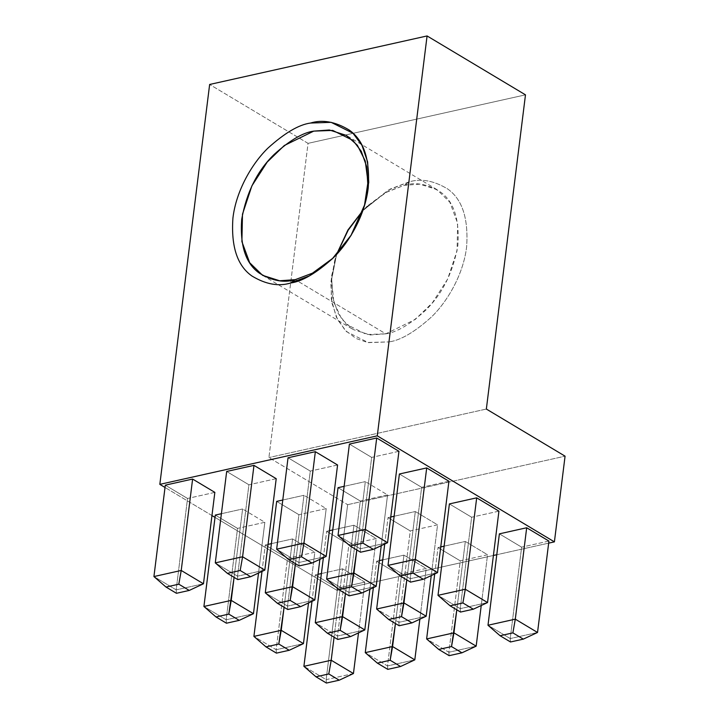 <?xml version="1.0" encoding="UTF-8"?>
<svg xmlns="http://www.w3.org/2000/svg" width="719" height="719" viewBox="0 0 719 719"><rect width="100%" height="100%" fill="white"/><g stroke="black" fill="none" stroke-linecap="round" stroke-linejoin="round"><path stroke-width="0.54" stroke-dasharray="3.6 2.7" d="M347.637 504.684L565.071 456.17L347.637 504.684L336.968 590.371L347.637 504.684L268.915 457.563L308.047 143.36L525.481 94.845L308.047 143.36L209.642 84.465L308.047 143.36L268.915 457.563L347.637 504.684M548.66 543.142L496.784 554.717L548.66 543.142M493.405 555.472L336.968 590.371L215.017 517.383L336.968 590.371L493.405 555.472M364.443 205.661L351.357 235.383L333.068 258.076L351.285 235.499L364.443 205.661M486.35 409.048L268.915 457.563L486.35 409.048M408.94 181.943L387.981 190.274L362.798 210.712L367.328 206.038L390.04 189.133L408.94 181.943C420.831 178.258 433.692 180.568 447.533 188.881C462.218 199.109 468.581 218.423 466.622 246.833C463.512 273.921 447.649 301.342 431.598 316.854C414.836 331.998 400.636 340.348 389.015 341.902C400.636 340.348 414.836 331.998 431.598 316.854C447.649 301.342 463.512 273.921 466.622 246.833C468.581 218.423 462.218 199.109 447.533 188.881C433.692 180.568 420.831 178.258 408.94 181.943L404.294 185.304L408.94 181.943M336.753 254.229L331.306 277.201L331.261 298.951L336.321 317.088L345.156 330.3L356.094 338.514L367.643 342.478L389.015 341.902L368.416 342.621L346.558 331.693L337.597 319.694L331.917 302.996L330.794 282.585L334.766 260.44L336.753 254.229M211.961 515.559L165.019 487.464L211.961 515.559M385.788 333.832C396.582 332.394 409.767 324.637 425.333 310.572C442.185 294.278 453.024 272.6 457.859 245.556C459.675 219.178 453.77 201.239 440.127 191.748C427.275 184.019 415.33 181.871 404.294 185.304L386.741 191.973L365.656 207.674L362.879 210.487L385.483 192.665L404.294 185.304L419.887 184.172L436.918 189.6L449.851 202.201L457.644 223.321L457.059 250.76L447.64 279.116L432.335 302.888L415.214 319.452L385.788 333.832L295.257 279.646L385.788 333.832L370.195 334.964L353.164 329.536L341.696 319.047L333.751 302.043L331.684 279.466L336.582 254.409L331.729 278.756L332.771 297.711L338.047 313.205L346.369 324.359L366.663 334.506L385.788 333.832M398.946 451.298L371.651 457.392L349.407 444.081L371.651 457.392L360.264 548.795L338.02 535.484L360.264 548.795L371.651 457.392L398.946 451.298M337.579 464.995L310.284 471.08L288.04 457.769L310.284 471.08L298.897 562.492L276.653 549.181L298.897 562.492L310.284 471.08L337.579 464.995M276.213 478.683L248.918 484.777L226.674 471.466L248.918 484.777L237.531 576.18L215.287 562.869L237.531 576.18L248.918 484.777L276.213 478.683M214.846 492.371L187.551 498.465L165.307 485.154L187.551 498.465L176.164 589.868L153.929 576.557L176.164 589.868L187.551 498.465L214.846 492.371M448.935 481.227L421.64 487.311L399.396 474.001L421.64 487.311L410.252 578.714L388.008 565.404L410.252 578.714L421.64 487.311L448.935 481.227M387.577 494.915L360.273 501.008L338.029 487.698L360.273 501.008L348.886 592.411L326.651 579.101L348.886 592.411L360.273 501.008L387.577 494.915L365.333 481.604L387.577 494.915L381.25 545.658L387.577 494.915M344.14 486.332L365.333 481.604L344.14 486.332M326.21 508.603L298.906 514.696L276.671 501.386L298.906 514.696L287.519 606.099L265.284 592.789L287.519 606.099L298.906 514.696L326.21 508.603L303.966 495.292L326.21 508.603L319.883 559.346L326.21 508.603M282.783 500.02L303.966 495.292L282.783 500.02M264.844 522.291L237.54 528.384L215.305 515.074L237.54 528.384L226.152 619.787L203.917 606.476L226.152 619.787L237.54 528.384L264.844 522.291L242.6 508.98L264.844 522.291L258.525 573.043L264.844 522.291M221.416 513.708L242.6 508.98L221.416 513.708M498.932 511.146L471.628 517.231L449.393 503.92L471.628 517.231L460.241 608.642L438.006 595.332L460.241 608.642L471.628 517.231L498.932 511.146M437.565 524.834L410.261 530.928L388.026 517.617L390.768 517.006L388.026 517.617L410.261 530.928L398.883 622.33L376.639 609.02L398.883 622.33L410.261 530.928L437.565 524.834L415.321 511.524L437.565 524.834L431.247 575.577L437.565 524.834M394.138 516.251L415.321 511.524L394.138 516.251M376.199 538.522L348.895 544.616L326.66 531.305L329.401 530.694L326.66 531.305L348.895 544.616L337.517 636.018L315.273 622.708L337.517 636.018L348.895 544.616L376.199 538.522L353.955 525.212L376.199 538.522L369.881 589.274L376.199 538.522M332.771 529.939L353.955 525.212L332.771 529.939M314.832 552.219L287.537 558.304L265.293 544.993L268.034 544.382L265.293 544.993L287.537 558.304L276.15 649.715L253.906 636.396L276.15 649.715L287.537 558.304L314.832 552.219L292.597 538.908L314.832 552.219L308.514 602.962L314.832 552.219M271.405 543.636L292.597 538.908L271.405 543.636M548.921 541.065L521.626 547.159L499.381 533.849L521.626 547.159L510.238 638.562L487.994 625.251L510.238 638.562L521.626 547.159L548.921 541.065M487.554 554.753L460.259 560.847L438.015 547.536L440.756 546.925L438.015 547.536L460.259 560.847L448.872 652.25L426.628 638.939L448.872 652.25L460.259 560.847L487.554 554.753L465.319 541.443L487.554 554.753L481.236 605.497L487.554 554.753M444.126 546.17L465.319 541.443L444.126 546.17M426.187 568.441L398.892 574.535L376.648 561.224L379.389 560.613L376.648 561.224L398.892 574.535L387.505 665.938L365.261 652.627L387.505 665.938L398.892 574.535L426.187 568.441L403.952 555.131L426.187 568.441L419.869 619.194L426.187 568.441M382.76 559.858L403.952 555.131L382.76 559.858M364.821 582.138L337.526 588.223L315.282 574.912L318.023 574.301L315.282 574.912L337.526 588.223L364.821 582.138L342.586 568.828L364.821 582.138L358.502 632.882L364.821 582.138M321.393 573.555L342.586 568.828L334.065 637.214L342.586 568.828L321.393 573.555M353.442 673.541L326.138 679.635L337.526 588.223L326.138 679.635L303.903 666.324L326.138 679.635L326.417 683.05L326.138 679.635L353.442 673.541M311.992 601.336L315.282 574.912L311.992 601.336M373.359 587.639L376.648 561.224L373.359 587.639M395.432 623.517L403.952 555.131L395.432 623.517M414.809 659.853L387.505 665.938L414.809 659.853M387.784 669.362L387.505 665.938L387.784 669.362M434.725 573.951L438.015 547.536L434.725 573.951M456.799 609.829L465.319 541.443L456.799 609.829M476.167 646.156L448.872 652.25L476.167 646.156M449.15 655.665L448.872 652.25L449.15 655.665M537.533 632.468L510.238 638.562L537.533 632.468M510.508 641.977L510.238 638.562L510.508 641.977M262.004 571.407L265.293 544.993L262.004 571.407M284.077 607.294L292.597 538.908L284.077 607.294M303.445 643.622L276.15 649.715L303.445 643.622M276.429 653.131L276.15 649.715L276.429 653.131M323.37 557.719L326.66 531.305L323.37 557.719M345.444 593.597L353.955 525.212L345.444 593.597M364.812 629.934L337.517 636.018L364.812 629.934M337.786 639.443L337.517 636.018L337.786 639.443M384.737 544.031L388.026 517.617L384.737 544.031M406.81 579.909L415.321 511.524L406.81 579.909M426.178 616.237L398.883 622.33L426.178 616.237M399.153 625.746L398.883 622.33L399.153 625.746M487.545 602.549L460.241 608.642L487.545 602.549M460.519 612.058L460.241 608.642L460.519 612.058M234.088 577.366L242.6 508.98L234.088 577.366M253.456 613.702L226.152 619.787L253.456 613.702M226.431 623.211L226.152 619.787L226.431 623.211M295.446 563.678L303.966 495.292L295.446 563.678M314.823 600.006L287.519 606.099L314.823 600.006M287.798 609.514L287.519 606.099L287.798 609.514M356.813 549.99L365.333 481.604L356.813 549.99M376.19 586.318L348.886 592.411L376.19 586.318M349.164 595.826L348.886 592.411L349.164 595.826M437.556 572.63L410.252 578.714L437.556 572.63M410.531 582.138L410.252 578.714L410.531 582.138M203.468 583.783L176.164 589.868L203.468 583.783M176.443 593.292L176.164 589.868L176.443 593.292M264.835 570.086L237.531 576.18L264.835 570.086M237.809 579.595L237.531 576.18L237.809 579.595M326.192 556.398L298.897 562.492L326.192 556.398M299.176 565.907L298.897 562.492L299.176 565.907M387.559 542.71L360.264 548.795L387.559 542.71M360.534 552.219L360.264 548.795L360.534 552.219M364.129 206.757L364.776 204.511M333.895 257.276L332.214 258.912M334.766 260.44L335.422 258.184M367.328 206.038L365.656 207.674M436.918 189.6L346.387 135.406M262.624 275.35L353.164 329.536"/><path stroke-width="1.08" d="M565.071 456.17L554.403 541.865L548.66 543.142L554.403 541.865L377.268 435.849L427.077 35.95L525.481 94.845L486.35 409.048L565.071 456.17L486.35 409.048L525.481 94.845L427.077 35.95L209.642 84.465L427.077 35.95L377.268 435.849L159.834 484.354L209.642 84.465L159.834 484.354L377.268 435.849L554.403 541.865L565.071 456.17M496.784 554.717L493.405 555.472L496.784 554.717M295.257 279.646C284.212 283.07 272.267 280.922 259.415 273.202C245.781 263.702 239.867 245.772 241.692 219.394C246.527 192.35 257.366 170.673 274.218 154.378C289.784 140.313 302.96 132.557 313.754 131.119L332.744 130.427L352.93 140.358L361.262 151.296L366.645 166.538L367.867 185.25L364.443 205.661L367.984 181.943L365.252 160.975L357.352 145.238L346.387 135.406L329.347 129.986L313.754 131.119L284.329 145.49L267.216 162.063L251.902 185.835L242.483 214.181L241.899 241.629L249.7 262.75L262.624 275.35L279.664 280.778L295.257 279.646L290.611 283.007L309.512 275.817L332.214 258.912L351.025 235.329L364.776 204.511L368.748 182.365L367.634 161.946L361.945 145.256L352.984 133.249L331.126 122.329L310.527 123.048C298.906 124.603 284.715 132.952 267.953 148.096C251.893 163.608 236.039 191.029 232.92 218.118C230.961 246.518 237.324 265.841 252.01 276.06C265.85 284.382 278.711 286.692 290.611 283.007L295.257 279.646L312.441 273.166L333.068 258.076L312.441 273.166L295.257 279.646M362.798 210.712L348.167 230.197L336.753 254.229L348.167 230.197L362.798 210.712M215.017 517.383L211.961 515.559L215.017 517.383M165.019 487.464L159.834 484.354L165.019 487.464M362.879 210.487L347.969 229.936L336.582 254.409L347.969 229.936L362.879 210.487M290.611 283.007C278.711 286.692 265.85 284.382 252.01 276.06C237.324 265.841 230.961 246.518 232.92 218.118C236.039 191.029 251.893 163.608 267.953 148.096C284.715 132.952 298.906 124.603 310.527 123.048C322.418 119.354 335.288 121.673 349.128 129.986C363.814 140.214 370.177 159.528 368.218 187.929C365.099 215.026 349.245 242.438 333.185 257.95C316.423 273.094 302.232 281.444 290.611 283.007M349.407 444.081L376.711 437.988L398.946 451.298L376.711 437.988L349.407 444.081L338.02 535.484L349.407 444.081M288.04 457.769L315.344 451.685L337.579 464.995L315.344 451.685L288.04 457.769L276.653 549.181L288.04 457.769M226.674 471.466L253.978 465.373L276.213 478.683L253.978 465.373L226.674 471.466L215.287 562.869L226.674 471.466M165.307 485.154L192.611 479.061L214.846 492.371L192.611 479.061L165.307 485.154L153.929 576.557L165.307 485.154M399.396 474.001L426.7 467.916L448.935 481.227L426.7 467.916L399.396 474.001L388.008 565.404L399.396 474.001M338.029 487.698L344.14 486.332L338.029 487.698L326.651 579.101L338.029 487.698M276.671 501.386L282.783 500.02L276.671 501.386L265.284 592.789L276.671 501.386M215.305 515.074L221.416 513.708L215.305 515.074L203.917 606.476L215.305 515.074M449.393 503.92L476.688 497.836L498.932 511.146L476.688 497.836L449.393 503.92L438.006 595.332L449.393 503.92M390.768 517.006L394.138 516.251L390.768 517.006M329.401 530.694L332.771 529.939L329.401 530.694M268.034 544.382L271.405 543.636L268.034 544.382M499.381 533.849L526.685 527.755L548.921 541.065L526.685 527.755L499.381 533.849L487.994 625.251L499.381 533.849M440.756 546.925L444.126 546.17L440.756 546.925M379.389 560.613L382.76 559.858L379.389 560.613M318.023 574.301L321.393 573.555L318.023 574.301M334.065 637.214L331.198 660.231L353.442 673.541L358.502 632.882L353.442 673.541L339.224 680.192L326.417 683.05L315.983 676.804L303.903 666.324L311.992 601.336L303.903 666.324L315.983 676.804L326.417 683.05L339.224 680.192L328.79 673.946L315.983 676.804L328.79 673.946L331.198 660.231L303.903 666.324L331.198 660.231L334.065 637.214M339.224 680.192L353.442 673.541L331.198 660.231L328.79 673.946L339.224 680.192M390.156 660.258L377.349 663.116L387.784 669.362L400.582 666.504L390.156 660.258L400.582 666.504L387.784 669.362L377.349 663.116L390.156 660.258L395.432 623.517L392.565 646.543L414.809 659.853L419.869 619.194L414.809 659.853L400.582 666.504L414.809 659.853L392.565 646.543L390.156 660.258M365.261 652.627L373.359 587.639L365.261 652.627L392.565 646.543L365.261 652.627L377.349 663.116L365.261 652.627M451.523 646.57L438.716 649.428L449.15 655.665L461.949 652.816L451.523 646.57L461.949 652.816L449.15 655.665L438.716 649.428L451.523 646.57L456.799 609.829L453.932 632.846L476.167 646.156L481.236 605.497L476.167 646.156L461.949 652.816L476.167 646.156L453.932 632.846L451.523 646.57M426.628 638.939L434.725 573.951L426.628 638.939L453.932 632.846L426.628 638.939L438.716 649.428L426.628 638.939M512.89 632.882L500.082 635.731L510.508 641.977L523.315 639.119L512.89 632.882L523.315 639.119L510.508 641.977L500.082 635.731L512.89 632.882L515.298 619.158L526.685 527.755L515.298 619.158L537.533 632.468L548.921 541.065L537.533 632.468L523.315 639.119L537.533 632.468L515.298 619.158L512.89 632.882M487.994 625.251L515.298 619.158L487.994 625.251L500.082 635.731L487.994 625.251M278.801 644.026L265.994 646.884L276.429 653.131L289.227 650.273L278.801 644.026L289.227 650.273L276.429 653.131L265.994 646.884L278.801 644.026L284.077 607.294L281.21 630.311L303.445 643.622L308.514 602.962L303.445 643.622L289.227 650.273L303.445 643.622L281.21 630.311L278.801 644.026M253.906 636.396L262.004 571.407L253.906 636.396L281.21 630.311L253.906 636.396L265.994 646.884L253.906 636.396M340.159 630.338L327.361 633.196L337.786 639.443L350.593 636.585L340.159 630.338L350.593 636.585L337.786 639.443L327.361 633.196L340.159 630.338L345.444 593.597L342.577 616.614L364.812 629.934L369.881 589.274L364.812 629.934L350.593 636.585L364.812 629.934L342.577 616.614L340.159 630.338M315.273 622.708L323.37 557.719L315.273 622.708L342.577 616.614L315.273 622.708L327.361 633.196L315.273 622.708M401.526 616.65L388.727 619.508L399.153 625.746L411.96 622.888L401.526 616.65L411.96 622.888L399.153 625.746L388.727 619.508L401.526 616.65L406.81 579.909L403.943 602.926L426.178 616.237L431.247 575.577L426.178 616.237L411.96 622.888L426.178 616.237L403.943 602.926L401.526 616.65M376.639 609.02L384.737 544.031L376.639 609.02L403.943 602.926L376.639 609.02L388.727 619.508L376.639 609.02M462.892 602.953L450.085 605.811L460.519 612.058L473.327 609.2L462.892 602.953L473.327 609.2L460.519 612.058L450.085 605.811L462.892 602.953L465.301 589.238L476.688 497.836L465.301 589.238L487.545 602.549L498.932 511.146L487.545 602.549L473.327 609.2L487.545 602.549L465.301 589.238L462.892 602.953M438.006 595.332L465.301 589.238L438.006 595.332L450.085 605.811L438.006 595.332M228.804 614.107L216.006 616.965L226.431 623.211L239.238 620.353L228.804 614.107L239.238 620.353L226.431 623.211L216.006 616.965L228.804 614.107L234.088 577.366L231.212 600.392L253.456 613.702L258.525 573.043L253.456 613.702L239.238 620.353L253.456 613.702L231.212 600.392L228.804 614.107M203.917 606.476L231.212 600.392L203.917 606.476L216.006 616.965L203.917 606.476M290.17 600.419L277.363 603.277L287.798 609.514L300.605 606.665L290.17 600.419L300.605 606.665L287.798 609.514L277.363 603.277L290.17 600.419L295.446 563.678L292.579 586.695L314.823 600.006L319.883 559.346L314.823 600.006L300.605 606.665L314.823 600.006L292.579 586.695L290.17 600.419M265.284 592.789L292.579 586.695L265.284 592.789L277.363 603.277L265.284 592.789M351.537 586.731L338.73 589.58L349.164 595.826L361.972 592.968L351.537 586.731L361.972 592.968L349.164 595.826L338.73 589.58L351.537 586.731L356.813 549.99L353.946 573.007L376.19 586.318L381.25 545.658L376.19 586.318L361.972 592.968L376.19 586.318L353.946 573.007L351.537 586.731M326.651 579.101L353.946 573.007L326.651 579.101L338.73 589.58L326.651 579.101M412.904 573.034L400.097 575.892L410.531 582.138L423.329 579.28L412.904 573.034L423.329 579.28L410.531 582.138L400.097 575.892L412.904 573.034L415.312 559.319L426.7 467.916L415.312 559.319L437.556 572.63L448.935 481.227L437.556 572.63L423.329 579.28L437.556 572.63L415.312 559.319L412.904 573.034M388.008 565.404L415.312 559.319L388.008 565.404L400.097 575.892L388.008 565.404M178.815 584.188L166.008 587.046L176.443 593.292L189.25 590.434L178.815 584.188L189.25 590.434L176.443 593.292L166.008 587.046L178.815 584.188L181.224 570.464L192.611 479.061L181.224 570.464L203.468 583.783L214.846 492.371L203.468 583.783L189.25 590.434L203.468 583.783L181.224 570.464L178.815 584.188M153.929 576.557L181.224 570.464L153.929 576.557L166.008 587.046L153.929 576.557M240.182 570.5L227.375 573.358L237.809 579.595L250.607 576.737L240.182 570.5L250.607 576.737L237.809 579.595L227.375 573.358L240.182 570.5L242.591 556.776L253.978 465.373L242.591 556.776L264.835 570.086L276.213 478.683L264.835 570.086L250.607 576.737L264.835 570.086L242.591 556.776L240.182 570.5M215.287 562.869L242.591 556.776L215.287 562.869L227.375 573.358L215.287 562.869M301.549 556.803L288.741 559.661L299.176 565.907L311.974 563.049L301.549 556.803L311.974 563.049L299.176 565.907L288.741 559.661L301.549 556.803L303.957 543.088L315.344 451.685L303.957 543.088L326.192 556.398L337.579 464.995L326.192 556.398L311.974 563.049L326.192 556.398L303.957 543.088L301.549 556.803M276.653 549.181L303.957 543.088L276.653 549.181L288.741 559.661L276.653 549.181M362.915 543.115L350.108 545.973L360.534 552.219L373.341 549.361L362.915 543.115L373.341 549.361L360.534 552.219L350.108 545.973L362.915 543.115L365.324 529.4L376.711 437.988L365.324 529.4L387.559 542.71L398.946 451.298L387.559 542.71L373.341 549.361L387.559 542.71L365.324 529.4L362.915 543.115M338.02 535.484L365.324 529.4L338.02 535.484L350.108 545.973L338.02 535.484"/></g></svg>
